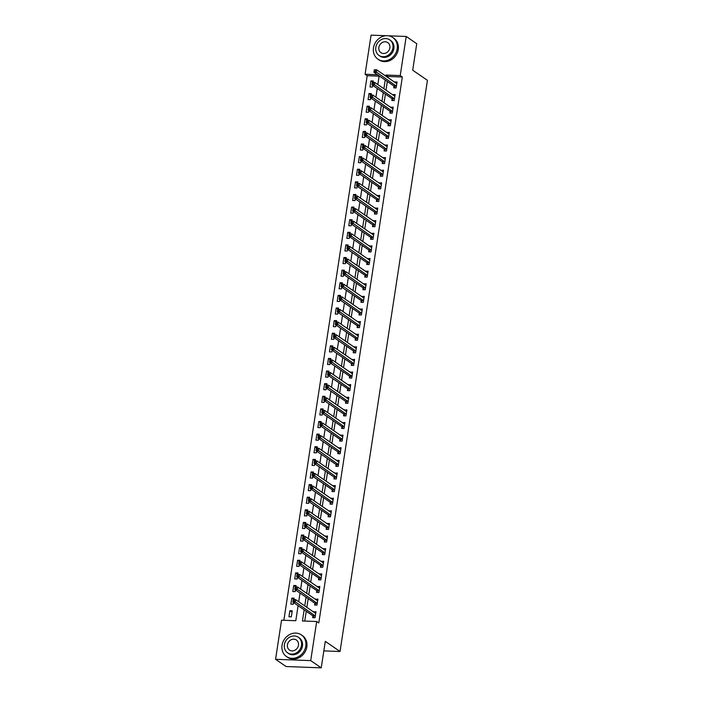 <?xml version="1.0" encoding="UTF-8"?>
<svg xmlns="http://www.w3.org/2000/svg" width="703" height="703" viewBox="0 0 703 703"><rect width="100%" height="100%" fill="white"/><g stroke="black" fill="none" stroke-linecap="round" stroke-linejoin="round"><path stroke-width="1.05" d="M388.408 35.8L406.211 36.468L416.747 43.709L412.696 70.195L427.433 80.335L340.032 651.496L325.296 641.364L321.236 667.85L286.095 666.532L275.567 659.291L281.543 620.187L295.796 620.723L298.098 605.67M379.128 76.152L367.194 75.704L283.863 620.274M367.194 75.704L365.085 74.254L371.07 35.15L386.096 35.712M291.314 616.847L292.237 610.793L289.864 610.705L288.933 616.759L291.314 616.847M291.798 598.095L293.951 599.571L294.17 598.183L291.798 598.095L290.866 604.149L293.239 604.237L293.502 602.515M293.722 585.476L295.875 586.961L296.095 585.564L293.722 585.476L292.8 591.531L295.172 591.618L295.436 589.896M295.655 572.866L297.808 574.342L298.028 572.954L295.655 572.866L294.724 578.92L297.105 579.008L297.369 577.286M297.589 560.247L299.742 561.732L299.961 560.335L297.589 560.247L296.657 566.302L299.03 566.39L299.293 564.667M299.513 547.637L301.666 549.113L301.886 547.725L299.513 547.637L298.59 553.692L300.963 553.779L301.227 552.057M301.446 535.018L303.599 536.503L303.819 535.106L301.446 535.018L300.515 541.073L302.896 541.169L303.16 539.447M303.371 522.408L305.533 523.884L305.752 522.496L303.371 522.408L302.448 528.463L304.821 528.551L305.084 526.828M305.304 509.789L307.457 511.274L307.677 509.886L305.304 509.789L304.381 515.844L306.754 515.94L307.018 514.218M307.237 497.179L309.39 498.664L309.61 497.267L307.237 497.179L306.306 503.234L308.687 503.322L308.951 501.599M309.162 484.569L311.324 486.045L311.543 484.657L309.162 484.569L308.239 490.624L310.612 490.712L310.875 488.989M313.257 473.435L313.468 472.038L311.095 471.95L310.172 478.005L312.545 478.093L312.809 476.37M315.19 460.817L315.401 459.428L313.028 459.34L312.097 465.395L314.478 465.483L314.742 463.76M314.953 446.721L317.115 448.206L317.334 446.809L314.953 446.721L314.03 452.776L316.403 452.864L316.666 451.141M316.886 434.111L319.039 435.588L319.259 434.199L316.886 434.111L315.963 440.166L318.336 440.254L318.6 438.531M318.819 421.492L320.972 422.978L321.192 421.58L318.819 421.492L317.888 427.547L320.269 427.635L320.524 425.921M320.744 408.882L322.897 410.359L323.125 408.97L320.744 408.882L319.821 414.937L322.194 415.025L322.457 413.302M322.677 396.264L324.83 397.749L325.05 396.36L322.677 396.264L321.754 402.318L324.127 402.415L324.391 400.692M324.61 383.653L326.763 385.13L326.983 383.741L324.61 383.653L323.679 389.708L326.051 389.796L326.315 388.074M326.535 371.035L328.688 372.52L328.916 371.131L326.535 371.035L325.612 377.098L327.985 377.186L328.248 375.464M328.468 358.425L330.621 359.91L330.841 358.512L328.468 358.425L327.545 364.479L329.918 364.567L330.182 362.845M330.401 345.814L332.554 347.291L332.774 345.902L330.401 345.814L329.47 351.869L331.842 351.957L332.106 350.235M332.326 333.196L334.479 334.681L334.707 333.284L332.326 333.196L331.403 339.25L333.776 339.338L334.039 337.616M334.259 320.586L336.412 322.062L336.632 320.673L334.259 320.586L333.336 326.64L335.709 326.728L335.972 325.006M336.192 307.967L338.345 309.452L338.565 308.055L336.192 307.967L335.261 314.021L337.633 314.109L337.897 312.387M340.278 296.833L340.489 295.445L338.117 295.357L337.194 301.411L339.567 301.499L339.83 299.777M342.212 284.223L342.423 282.826L340.05 282.738L339.118 288.792L341.5 288.88L341.763 287.167M344.145 271.604L344.356 270.216L341.983 270.128L341.052 276.182L343.424 276.27L343.688 274.548M343.908 257.509L346.061 258.994L346.28 257.606L343.908 257.509L342.985 263.563L345.358 263.66L345.621 261.938M345.841 244.899L347.994 246.384L348.213 244.987L345.841 244.899L344.909 250.953L347.291 251.041L347.554 249.319M347.774 232.289L349.927 233.765L350.147 232.377L347.774 232.289L346.843 238.343L349.215 238.431L349.479 236.709M349.699 219.67L351.851 221.155L352.071 219.758L349.699 219.67L348.776 225.725L351.149 225.812L351.412 224.09M351.632 207.06L353.785 208.536L354.004 207.148L351.632 207.06L350.7 213.114L353.082 213.202L353.345 211.48M353.565 194.441L355.718 195.926L355.938 194.529L353.565 194.441L352.634 200.496L355.006 200.583L355.27 198.861M355.49 181.831L357.642 183.307L357.862 181.919L355.49 181.831L354.567 187.886L356.939 187.973L357.203 186.251M357.423 169.212L359.576 170.697L359.795 169.3L357.423 169.212L356.491 175.267L358.873 175.355L359.136 173.641M359.347 156.602L361.509 158.078L361.729 156.69L359.347 156.602L358.425 162.657L360.797 162.744L361.061 161.022M361.28 143.983L363.433 145.468L363.653 144.08L361.28 143.983L360.358 150.038L362.73 150.134L362.994 148.412M363.214 131.373L365.367 132.849L365.586 131.461L363.214 131.373L362.282 137.428L364.664 137.516L364.927 135.793M365.138 118.754L367.3 120.239L367.52 118.851L365.138 118.754L364.216 124.809L366.588 124.906L366.852 123.183M369.233 107.629L369.444 106.232L367.071 106.144L366.149 112.199L368.521 112.287L368.785 110.564M371.166 95.01L371.377 93.622L369.005 93.534L368.073 99.589L370.455 99.677L370.718 97.954M370.929 80.915L373.091 82.4L373.311 81.003L370.929 80.915L370.006 86.97L372.379 87.058L372.643 85.335M304.144 609.835L302.439 620.969L316.693 621.505L318.793 622.955L402.336 77.022L388.091 76.486L387.924 77.567M387.327 81.486L385.991 90.186M385.393 94.105L384.066 102.796M383.46 106.715L382.133 115.415M381.536 119.334L380.2 128.025M379.602 131.944L378.276 140.644M377.669 144.563L376.342 153.254M375.745 157.173L374.409 165.864M373.811 169.792L372.485 178.483M371.878 182.402L370.551 191.093M369.954 195.012L368.618 203.712M368.021 207.631L366.694 216.322M366.087 220.241L364.76 228.941M364.163 232.86L362.827 241.551M362.23 245.47L360.903 254.17M360.296 258.089L358.969 266.78M358.372 270.699L357.036 279.399M356.439 283.318L355.112 292.009M354.505 295.928L353.178 304.619M352.581 308.538L351.245 317.238M350.648 321.157L349.321 329.848M348.723 333.767L347.387 342.466M346.79 346.386L345.454 355.077M344.857 358.996L343.53 367.695M342.932 371.615L341.596 380.305M340.999 384.225L339.672 392.924M339.066 396.844L337.739 405.534M337.141 409.454L335.806 418.153M335.208 422.072L333.881 430.763M333.275 434.682L331.948 443.373M331.35 447.293L330.015 455.992M329.417 459.911L328.09 468.602M327.484 472.521L326.157 481.221M325.559 485.14L324.224 493.831M323.626 497.75L322.299 506.45M321.693 510.369L320.366 519.06M319.768 522.979L318.433 531.679M317.835 535.598L316.508 544.289M315.902 548.208L314.575 556.899M313.977 560.827L312.642 569.518M312.044 573.437L310.717 582.128M310.111 586.047L308.784 594.747M308.186 598.666L306.851 607.357M306.253 611.276L304.759 621.057M312.932 616.013L312.686 617.647L315.058 617.735L315.981 611.68L313.556 611.962M314.865 603.394L314.61 605.037L316.991 605.125L317.914 599.07L315.48 599.351M316.798 590.784L316.543 592.418L318.916 592.515L319.847 586.46L317.413 586.733M318.723 578.165L318.477 579.808L320.849 579.896L321.772 573.841L319.347 574.123M320.656 565.555L320.401 567.198L322.774 567.286L323.705 561.231L321.271 561.512M322.589 552.936L322.334 554.579L324.707 554.667L325.638 548.612L323.204 548.894M324.514 540.326L324.268 541.969L326.64 542.057L327.563 536.002L325.137 536.284M326.447 527.707L326.192 529.35L328.565 529.438L329.496 523.384L327.062 523.665M328.371 515.097L328.125 516.74L330.498 516.828L331.429 510.773L328.995 511.055M330.305 502.478L330.059 504.121L332.431 504.209L333.354 498.155L330.928 498.436M332.238 489.868L331.983 491.511L334.356 491.599L335.287 485.545L332.853 485.826M334.162 477.258L333.916 478.892L336.289 478.989L337.22 472.934L334.786 473.207M336.096 464.639L335.849 466.282L338.222 466.37L339.145 460.316L336.719 460.597M338.029 452.029L337.774 453.663L340.147 453.76L341.078 447.706L338.644 447.987M339.953 439.41L339.707 441.053L342.08 441.141L343.002 435.087L340.577 435.368M341.886 426.8L341.632 428.443L344.013 428.531L344.936 422.477L342.502 422.758M343.82 414.181L343.565 415.825L345.938 415.912L346.869 409.858L344.435 410.139M345.744 401.571L345.498 403.214L347.871 403.302L348.793 397.248L346.368 397.529M347.677 388.952L347.423 390.596L349.804 390.683L350.727 384.629L348.293 384.91M349.611 376.342L349.356 377.986L351.728 378.073L352.66 372.019L350.226 372.3M351.535 363.732L351.289 365.367L353.662 365.455L354.584 359.4L352.159 359.681M353.468 351.113L353.214 352.757L355.595 352.844L356.518 346.79L354.084 347.071M355.402 338.503L355.147 340.138L357.519 340.234L358.451 334.18L356.017 334.452M357.326 325.884L357.08 327.528L359.453 327.616L360.375 321.561L357.95 321.842M359.259 313.274L359.005 314.918L361.386 315.006L362.309 308.951L359.874 309.232M361.193 300.656L360.938 302.299L363.31 302.387L364.242 296.332L361.808 296.613M363.117 288.045L362.871 289.689L365.244 289.777L366.166 283.722L363.741 284.003M365.05 275.427L364.795 277.07L367.177 277.158L368.1 271.103L365.665 271.384M366.984 262.817L366.729 264.46L369.101 264.548L370.033 258.493L367.599 258.774M368.908 250.198L368.662 251.841L371.035 251.929L371.957 245.874L369.532 246.155M370.841 237.588L370.586 239.231L372.968 239.319L373.891 233.264L371.456 233.545M372.775 224.978L372.52 226.612L374.892 226.709L375.824 220.645L373.39 220.927M374.699 212.359L374.453 214.002L376.826 214.09L377.748 208.035L375.323 208.316M376.632 199.749L376.377 201.383L378.75 201.48L379.682 195.425L377.247 195.698M378.566 187.13L378.311 188.773L380.683 188.861L381.615 182.806L379.181 183.088M380.49 174.52L380.244 176.163L382.617 176.251L383.539 170.196L381.114 170.477M382.423 161.901L382.168 163.544L384.541 163.632L385.472 157.577L383.038 157.859M384.348 149.291L384.102 150.934L386.474 151.022L387.406 144.967L384.972 145.249M386.281 136.672L386.035 138.315L388.408 138.403L389.33 132.349L386.905 132.63M388.214 124.062L387.959 125.705L390.332 125.793L391.263 119.738L388.829 120.02M390.139 111.452L389.893 113.086L392.265 113.174L393.197 107.12L390.763 107.401M392.072 98.833L391.826 100.476L394.198 100.564L395.121 94.51L392.696 94.791M394.005 86.223L393.75 87.857L396.123 87.954L397.054 81.9L394.62 82.172M323.837 650.89L340.032 651.496M321.236 667.85L310.708 660.609L275.567 659.291M406.211 36.468L400.227 75.573L385.982 75.036L385.815 76.126M402.336 77.022L400.227 75.573M316.693 621.505L310.708 660.609M385.218 80.045L383.891 88.736M383.284 92.655L381.957 101.346M381.36 105.265L380.024 113.965M379.427 117.884L378.1 126.575M377.493 130.494L376.167 139.194M375.569 143.113L374.233 151.804M373.636 155.723L372.309 164.423M371.702 168.342L370.376 177.033M369.778 180.952L368.442 189.652M367.845 193.571L366.518 202.262M365.911 206.181L364.585 214.881M363.987 218.8L362.651 227.491M362.054 231.41L360.727 240.101M360.121 244.02L358.794 252.72M358.196 256.639L356.86 265.33M356.263 269.249L354.936 277.949M354.33 281.868L353.003 290.559M352.405 294.478L351.069 303.178M350.472 307.097L349.145 315.788M348.539 319.707L347.212 328.406M346.614 332.326L345.278 341.017M344.681 344.936L343.354 353.627M342.756 357.546L341.421 366.245M340.823 370.165L339.487 378.855M338.89 382.775L337.563 391.474M336.965 395.394L335.63 404.084M335.032 408.004L333.697 416.703M333.099 420.622L331.772 429.313M331.175 433.233L329.839 441.932M329.241 445.851L327.914 454.542M327.308 458.461L325.981 467.161M325.384 471.08L324.048 479.771M323.45 483.69L322.123 492.381M321.517 496.3L320.19 505M319.593 508.919L318.257 517.61M317.659 521.529L316.332 530.229M315.726 534.148L314.399 542.839M313.802 546.758L312.466 555.458M311.868 559.377L310.541 568.068M309.935 571.987L308.608 580.687M308.011 584.606L306.675 593.297M306.077 597.216L304.751 605.907M377.476 74.72L365.085 74.254M298.696 601.75L300.032 593.06M300.629 589.14L301.956 580.441M302.554 576.522L303.889 567.831M304.487 563.911L305.823 555.212M306.42 551.293L307.747 542.602M308.345 538.683L309.68 529.983M310.278 526.064L311.605 517.373M312.211 513.454L313.538 504.763M314.136 500.844L315.471 492.144M316.069 488.225L317.396 479.534M318.002 475.615L319.329 466.915M319.927 462.996L321.262 454.305M321.86 450.386L323.187 441.686M323.793 437.767L325.12 429.076M325.717 425.157L327.053 416.457M327.651 412.538L328.978 403.847M329.584 399.928L330.911 391.228M331.508 387.309L332.844 378.618M333.442 374.699L334.769 366.008M335.375 362.089L336.702 353.389M337.299 349.47L338.635 340.779M339.233 336.86L340.56 328.16M341.166 324.241L342.493 315.55M343.09 311.631L344.426 302.931M345.024 299.012L346.351 290.321M346.957 286.402L348.284 277.703M348.881 273.783L350.217 265.093M350.815 261.173L352.141 252.482M352.739 248.554L354.075 239.864M354.672 235.944L356.008 227.254M356.606 223.334L357.932 214.635M358.53 210.715L359.866 202.025M360.463 198.105L361.799 189.406M362.397 185.487L363.723 176.796M364.321 172.876L365.657 164.177M366.254 160.258L367.581 151.567M368.187 147.648L369.514 138.948M370.112 135.029L371.448 126.338M372.045 122.419L373.372 113.728M373.978 109.809L375.305 101.109M375.903 97.19L377.239 88.499M377.836 84.58L379.163 75.88M388.091 76.486L385.982 75.036M315.568 612.946L313.608 611.592M292.026 612.19L289.864 610.705M371.158 95.01L369.005 93.534M369.224 107.629L367.071 106.144M344.136 271.604L341.983 270.128M342.203 284.223L340.05 282.738M340.27 296.833L338.117 295.357M315.181 460.817L313.028 459.34M313.248 473.435L311.095 471.95M317.501 600.327L315.542 598.982M319.426 587.717L317.466 586.364M321.359 575.098L319.399 573.753M323.292 562.488L321.333 561.143M325.217 549.869L323.257 548.525M327.15 537.259L325.19 535.914M329.083 524.649L327.123 523.296M331.008 512.03L329.048 510.686M332.941 499.42L330.981 498.067M334.874 486.801L332.914 485.457M336.799 474.191L334.839 472.838M338.732 461.572L336.772 460.228M340.665 448.962L338.705 447.609M342.589 436.343L340.63 434.999M344.523 423.733L342.563 422.389M346.456 411.114L344.496 409.77M348.38 398.504L346.421 397.16M350.314 385.894L348.354 384.541M352.247 373.275L350.287 371.931M354.171 360.665L352.212 359.312M356.105 348.047L354.145 346.702M358.038 335.436L356.078 334.083M359.962 322.818L358.003 321.473M361.896 310.208L359.936 308.863M363.829 297.589L361.86 296.244M365.753 284.979L363.794 283.634M367.687 272.369L365.727 271.015M369.611 259.75L367.651 258.405M371.544 247.14L369.585 245.786M373.478 234.521L371.518 233.176M375.402 221.911L373.442 220.557M377.335 209.292L375.376 207.947M379.269 196.682L377.309 195.329M381.193 184.063L379.233 182.718M383.126 171.453L381.167 170.108M385.059 158.834L383.1 157.49M386.984 146.224L385.024 144.88M388.917 133.614L386.958 132.261M390.85 120.995L388.891 119.651M392.775 108.385L390.815 107.032M394.708 95.766L392.749 94.422M396.641 83.156L394.682 81.803M314.944 612.919L315.788 612.954M313.802 617.691L312.888 615.925A1.054 0.448 92.1 0 0 312.738 615.74L292.861 602.067L293.248 599.545L295.62 599.633L315.506 613.306A1.054 0.448 92.1 0 0 315.621 613.35A1.054 0.448 92.1 0 0 315.673 613.341L315.735 613.324M294.241 599.993L295.62 599.633L295.234 602.155L292.861 602.067L294.241 599.993L293.292 599.949L293.142 600.96M315.304 616.1L315.26 616.013A1.054 0.448 92.1 0 0 315.12 615.828L294.091 600.995M316.868 600.309L317.721 600.336M315.735 605.081L314.821 603.306A1.054 0.448 92.1 0 0 314.672 603.121L294.785 589.457L295.172 586.935L297.545 587.023L317.431 600.696A1.054 0.448 92.1 0 0 317.545 600.731A1.054 0.448 92.1 0 0 317.598 600.731L317.659 600.714M296.174 587.374L297.545 587.023L297.167 589.545L294.785 589.457L296.174 587.374L295.225 587.339L295.067 588.349M317.238 603.482L317.194 603.394A1.054 0.448 92.1 0 0 317.044 603.218L296.016 588.385M318.802 587.69L319.654 587.726M317.659 592.462L316.745 590.696A1.054 0.448 92.1 0 0 316.605 590.511L296.719 576.838L297.105 574.316L299.478 574.404L319.364 588.077A1.054 0.448 92.1 0 0 319.478 588.121A1.054 0.448 92.1 0 0 319.531 588.112L319.593 588.095M298.107 574.764L299.478 574.404L299.091 576.926L296.719 576.838L298.107 574.764L297.149 574.729L297 575.731M319.171 590.871L319.127 590.784A1.054 0.448 92.1 0 0 318.977 590.599L297.949 575.766M320.735 575.08L321.579 575.107M319.593 579.852L318.679 578.077A1.054 0.448 92.1 0 0 318.529 577.901L298.652 564.228L299.039 561.706L301.411 561.794L321.297 575.467A1.054 0.448 92.1 0 0 321.412 575.502A1.054 0.448 92.1 0 0 321.464 575.502L321.526 575.485M300.032 562.145L301.411 561.794L301.025 564.316L298.652 564.228L300.032 562.145L299.083 562.11L298.933 563.121M321.095 578.253L321.051 578.165A1.054 0.448 92.1 0 0 320.911 577.989L299.882 563.156M322.659 562.462L323.512 562.497M321.526 567.233L320.612 565.467A1.054 0.448 92.1 0 0 320.463 565.282L300.576 551.609L300.963 549.087L303.336 549.175L323.222 562.848A1.054 0.448 92.1 0 0 323.336 562.892A1.054 0.448 92.1 0 0 323.389 562.883L323.45 562.866M301.965 549.535L303.336 549.175L302.958 551.706L300.576 551.609L301.965 549.535L301.016 549.5L300.858 550.502M323.029 565.643L322.985 565.555A1.054 0.448 92.1 0 0 322.835 565.37L301.807 550.546M282.044 645.266A13.129 11.468 -55.5 0 0 286.481 656.532A13.129 11.468 -55.5 0 0 305.787 646.154A13.129 11.468 -55.5 0 0 301.359 634.888A13.129 11.468 -55.5 0 0 282.044 645.266M286.481 656.532L287.527 657.252A13.129 11.468 -55.5 0 0 306.842 646.883A13.129 11.468 -55.5 0 0 302.413 635.617L301.359 634.888M298.3 637.252L299.276 637.92A9.455 8.26 124.5 0 1 302.466 646.031A9.455 8.26 124.5 0 1 288.564 653.5L287.589 652.832A9.455 8.26 -55.5 0 0 301.499 645.363A9.455 8.26 -55.5 0 0 298.3 637.252A9.455 8.26 -55.5 0 0 284.399 644.721A9.455 8.26 -55.5 0 0 287.589 652.832M298.459 645.249A6.09 5.325 -55.5 0 0 296.402 640.02A6.09 5.325 -55.5 0 0 287.439 644.836A6.09 5.325 -55.5 0 0 289.495 650.064A6.09 5.325 -55.5 0 0 298.459 645.249M373.46 47.866A13.129 11.468 -55.5 0 0 377.889 59.131A13.129 11.468 -55.5 0 0 397.204 48.753A13.129 11.468 -55.5 0 0 392.775 37.487A13.129 11.468 -55.5 0 0 373.46 47.866M377.889 59.131L378.943 59.852A13.129 11.468 -55.5 0 0 398.258 49.482A13.129 11.468 -55.5 0 0 393.821 38.217L392.775 37.487M389.717 39.851L390.692 40.519A9.455 8.26 124.5 0 1 393.882 48.63A9.455 8.26 124.5 0 1 379.98 56.099L379.005 55.432A9.455 8.26 -55.5 0 0 392.915 47.962A9.455 8.26 -55.5 0 0 389.717 39.851A9.455 8.26 -55.5 0 0 375.815 47.321A9.455 8.26 -55.5 0 0 379.005 55.432M389.875 47.848A6.09 5.325 -55.5 0 0 387.819 42.628A6.09 5.325 -55.5 0 0 378.855 47.435A6.09 5.325 -55.5 0 0 380.912 52.663A6.09 5.325 -55.5 0 0 389.875 47.848M324.593 549.851L325.445 549.878M323.45 554.623L322.536 552.848A1.054 0.448 92.1 0 0 322.396 552.672L302.51 538.999L302.896 536.477L305.269 536.565L325.155 550.238A1.054 0.448 92.1 0 0 325.269 550.273A1.054 0.448 92.1 0 0 325.322 550.273L325.384 550.256M303.898 536.916L305.269 536.565L304.882 539.087L302.51 538.999L303.898 536.916L302.94 536.881L302.791 537.892M324.962 553.024L324.918 552.936A1.054 0.448 92.1 0 0 324.768 552.76L303.74 537.927M326.526 537.233L327.37 537.268M325.384 542.004L324.47 540.238A1.054 0.448 92.1 0 0 324.32 540.053L304.443 526.389L304.83 523.858L307.202 523.955L327.088 537.619A1.054 0.448 92.1 0 0 327.203 537.663A1.054 0.448 92.1 0 0 327.255 537.654L327.317 537.646M305.823 524.306L307.202 523.955L306.816 526.477L304.443 526.389L305.823 524.306L304.874 524.271L304.724 525.282M326.886 540.414L326.842 540.326A1.054 0.448 92.1 0 0 326.702 540.141L305.673 525.317M328.45 524.623L329.303 524.649M327.317 529.394L326.403 527.619A1.054 0.448 92.1 0 0 326.254 527.443L306.367 513.77L306.754 511.248L309.127 511.336L329.013 525.009A1.054 0.448 92.1 0 0 329.127 525.044A1.054 0.448 92.1 0 0 329.18 525.044L329.241 525.027M307.756 511.687L309.127 511.336L308.74 513.858L306.367 513.77L307.756 511.687L306.807 511.652L306.649 512.663M328.819 527.804L328.776 527.707A1.054 0.448 92.1 0 0 328.626 527.531L307.598 512.698M330.384 512.004L331.227 512.039M329.241 516.784L328.327 515.009A1.054 0.448 92.1 0 0 328.187 514.824L308.301 501.16L308.687 498.638L311.06 498.726L330.946 512.39A1.054 0.448 92.1 0 0 331.06 512.434A1.054 0.448 92.1 0 0 331.113 512.425L331.175 512.417M309.68 499.077L311.06 498.726L310.673 501.248L308.301 501.16L309.68 499.077L308.731 499.042L308.582 500.053M330.753 515.185L330.709 515.097A1.054 0.448 92.1 0 0 330.559 514.912L309.531 500.088M332.317 499.394L333.16 499.429M331.175 504.165L330.261 502.39A1.054 0.448 92.1 0 0 330.111 502.214L310.234 488.541L310.621 486.019L312.993 486.107L332.871 499.78A1.054 0.448 92.1 0 0 332.994 499.824A1.054 0.448 92.1 0 0 333.046 499.815L333.108 499.798M311.614 486.458L312.993 486.107L312.607 488.629L310.234 488.541L311.614 486.458L310.664 486.423L310.506 487.434M332.677 502.575L332.633 502.487A1.054 0.448 92.1 0 0 332.493 502.302L311.464 487.469M334.241 486.784L335.094 486.81M333.108 491.555L332.194 489.78A1.054 0.448 92.1 0 0 332.044 489.596L312.158 475.931L312.545 473.409L314.918 473.497L334.804 487.161A1.054 0.448 92.1 0 0 334.918 487.205A1.054 0.448 92.1 0 0 334.971 487.197L335.032 487.188M313.547 473.848L314.918 473.497L314.531 476.019L312.158 475.931L313.547 473.848L312.598 473.813L312.44 474.824M334.61 489.956L334.566 489.868A1.054 0.448 92.1 0 0 334.417 489.692L313.389 474.859M336.175 474.165L337.018 474.2M335.032 478.936L334.118 477.17A1.054 0.448 92.1 0 0 333.978 476.986L314.092 463.312L314.478 460.79L316.851 460.878L336.737 474.551A1.054 0.448 92.1 0 0 336.851 474.595A1.054 0.448 92.1 0 0 336.904 474.587L336.965 474.569M315.471 461.238L316.851 460.878L316.464 463.4L314.092 463.312L315.471 461.238L314.522 461.194L314.373 462.205M336.544 477.346L336.491 477.258A1.054 0.448 92.1 0 0 336.35 477.073L315.322 462.24M338.108 461.555L338.951 461.581M336.965 466.326L336.052 464.551A1.054 0.448 92.1 0 0 335.902 464.375L316.025 450.702L316.403 448.18L318.784 448.268L338.661 461.941A1.054 0.448 92.1 0 0 338.784 461.976A1.054 0.448 92.1 0 0 338.837 461.976L338.899 461.959M317.404 448.619L318.784 448.268L318.397 450.79L316.025 450.702L317.404 448.619L316.455 448.584L316.297 449.595M338.468 464.727L338.424 464.639A1.054 0.448 92.1 0 0 338.284 464.463L317.255 449.63M340.032 448.936L340.885 448.971M338.899 453.707L337.985 451.941A1.054 0.448 92.1 0 0 337.835 451.757L317.949 438.083L318.336 435.561L320.709 435.649L340.595 449.322A1.054 0.448 92.1 0 0 340.709 449.366A1.054 0.448 92.1 0 0 340.762 449.358L340.823 449.34M319.338 436.009L320.709 435.649L320.322 438.171L317.949 438.083L319.338 436.009L318.389 435.974L318.231 436.976M340.401 452.117L340.357 452.029A1.054 0.448 92.1 0 0 340.208 451.844L319.18 437.011M341.966 436.326L342.809 436.352M340.823 441.097L339.909 439.322A1.054 0.448 92.1 0 0 339.769 439.147L319.883 425.473L320.269 422.951L322.642 423.039L342.528 436.712A1.054 0.448 92.1 0 0 342.642 436.748A1.054 0.448 92.1 0 0 342.695 436.748L342.756 436.73M321.262 423.391L322.642 423.039L322.255 425.561L319.883 425.473L321.262 423.391L320.313 423.355L320.164 424.366M342.335 439.498L342.282 439.41A1.054 0.448 92.1 0 0 342.141 439.234L321.113 424.401M343.899 423.707L344.742 423.742M342.756 428.479L341.843 426.712A1.054 0.448 92.1 0 0 341.693 426.528L321.807 412.854L322.194 410.332L324.575 410.42L344.452 424.094A1.054 0.448 92.1 0 0 344.575 424.137A1.054 0.448 92.1 0 0 344.628 424.129L344.69 424.12M323.195 410.78L324.575 410.42L324.188 412.951L321.807 412.854L323.195 410.78L322.246 410.745L322.088 411.756M344.259 426.888L344.215 426.8A1.054 0.448 92.1 0 0 344.066 426.616L323.046 411.791M345.823 411.097L346.676 411.123M344.69 415.868L343.776 414.093A1.054 0.448 92.1 0 0 343.626 413.918L323.74 400.244L324.127 397.722L326.5 397.81L346.386 411.483A1.054 0.448 92.1 0 0 346.5 411.519A1.054 0.448 92.1 0 0 346.553 411.519L346.614 411.501M325.129 398.162L326.5 397.81L326.113 400.332L323.74 400.244L325.129 398.162L324.18 398.126L324.021 399.137M346.192 414.269L346.148 414.181A1.054 0.448 92.1 0 0 345.999 414.005L324.971 399.172M347.757 398.478L348.6 398.513M346.614 403.25L345.7 401.483A1.054 0.448 92.1 0 0 345.56 401.299L325.674 387.634L326.06 385.103L328.433 385.2L348.319 398.865A1.054 0.448 92.1 0 0 348.433 398.909A1.054 0.448 92.1 0 0 348.486 398.9L348.547 398.891M327.053 385.552L328.433 385.2L328.046 387.722L325.674 387.634L327.053 385.552L326.104 385.516L325.955 386.527M348.126 401.659L348.073 401.571A1.054 0.448 92.1 0 0 347.932 401.387L326.904 386.562M349.681 385.868L350.533 385.903M348.547 390.64L347.634 388.864A1.054 0.448 92.1 0 0 347.484 388.689L327.598 375.015L327.985 372.493L330.366 372.581L350.243 386.255A1.054 0.448 92.1 0 0 350.358 386.29A1.054 0.448 92.1 0 0 350.419 386.29L350.481 386.272M328.986 372.933L330.366 372.581L329.979 375.103L327.598 375.015L328.986 372.933L328.037 372.898L327.879 373.908M350.05 389.049L350.006 388.961A1.054 0.448 92.1 0 0 349.857 388.777L328.828 373.943M351.614 373.249L352.467 373.284M350.481 378.029L349.567 376.254A1.054 0.448 92.1 0 0 349.417 376.07L329.531 362.405L329.918 359.883L332.291 359.971L352.177 373.636A1.054 0.448 92.1 0 0 352.291 373.68A1.054 0.448 92.1 0 0 352.344 373.671L352.405 373.662M330.92 360.323L332.291 359.971L331.904 362.493L329.531 362.405L330.92 360.323L329.971 360.288L329.812 361.298M351.983 376.43L351.939 376.342A1.054 0.448 92.1 0 0 351.79 376.158L330.762 361.333M353.547 360.639L354.391 360.674M352.405 365.411L351.491 363.636A1.054 0.448 92.1 0 0 351.351 363.46L331.464 349.786L331.851 347.264L334.224 347.352L354.11 361.026A1.054 0.448 92.1 0 0 354.224 361.07A1.054 0.448 92.1 0 0 354.277 361.061L354.338 361.043M332.844 347.704L334.224 347.352L333.837 349.874L331.464 349.786L332.844 347.704L331.895 347.669L331.746 348.679M353.917 363.82L353.864 363.732A1.054 0.448 92.1 0 0 353.723 363.548L332.695 348.714M355.472 348.029L356.324 348.055M354.338 352.801L353.424 351.025A1.054 0.448 92.1 0 0 353.275 350.841L333.389 337.176L333.776 334.654L336.157 334.742L356.034 348.407A1.054 0.448 92.1 0 0 356.149 348.451A1.054 0.448 92.1 0 0 356.21 348.442L356.263 348.433M334.777 335.094L336.157 334.742L335.77 337.264L333.389 337.176L334.777 335.094L333.828 335.059L333.67 336.069M355.841 351.201L355.797 351.113A1.054 0.448 92.1 0 0 355.648 350.938L334.619 336.104M357.405 335.41L358.258 335.445M356.272 340.182L355.349 338.415A1.054 0.448 92.1 0 0 355.208 338.231L335.322 324.558L335.709 322.036L338.081 322.123L357.968 335.797A1.054 0.448 92.1 0 0 358.082 335.841A1.054 0.448 92.1 0 0 358.135 335.832L358.196 335.814M336.711 322.484L338.081 322.123L337.695 324.645L335.322 324.558L336.711 322.484L335.762 322.449L335.603 323.45M357.774 338.591L357.73 338.503A1.054 0.448 92.1 0 0 357.581 338.319L336.552 323.485M359.338 322.8L360.182 322.826M358.196 327.572L357.282 325.797A1.054 0.448 92.1 0 0 357.142 325.621L337.255 311.947L337.642 309.425L340.015 309.513L359.901 323.187A1.054 0.448 92.1 0 0 360.015 323.222A1.054 0.448 92.1 0 0 360.068 323.222L360.129 323.204M338.635 309.865L340.015 309.513L339.628 312.035L337.255 311.947L338.635 309.865L337.686 309.83L337.537 310.84M359.708 325.972L359.655 325.884A1.054 0.448 92.1 0 0 359.514 325.709L338.486 310.875M361.263 310.181L362.115 310.216M360.129 314.953L359.215 313.186A1.054 0.448 92.1 0 0 359.066 313.002L339.18 299.329L339.567 296.807L341.948 296.894L361.825 310.568A1.054 0.448 92.1 0 0 361.94 310.612A1.054 0.448 92.1 0 0 361.992 310.603L362.054 310.585M340.568 297.255L341.948 296.894L341.561 299.425L339.18 299.329L340.568 297.255L339.619 297.22L339.461 298.221M361.632 313.362L361.588 313.274A1.054 0.448 92.1 0 0 361.439 313.09L340.41 298.265M363.196 297.571L364.049 297.597M362.063 302.343L361.14 300.568A1.054 0.448 92.1 0 0 360.999 300.392L341.113 286.719L341.5 284.197L343.872 284.284L363.759 297.958A1.054 0.448 92.1 0 0 363.873 297.993A1.054 0.448 92.1 0 0 363.926 297.993L363.987 297.975M342.502 284.636L343.872 284.284L343.486 286.806L341.113 286.719L342.502 284.636L341.553 284.601L341.394 285.611M363.565 300.743L363.521 300.656A1.054 0.448 92.1 0 0 363.372 300.48L342.343 285.646M365.129 284.952L365.973 284.987M363.987 289.724L363.073 287.958A1.054 0.448 92.1 0 0 362.924 287.773L343.046 274.1L343.433 271.578L345.806 271.674L365.692 285.339A1.054 0.448 92.1 0 0 365.806 285.383A1.054 0.448 92.1 0 0 365.859 285.374L365.92 285.365M344.426 272.026L345.806 271.674L345.419 274.196L343.046 274.1L344.426 272.026L343.477 271.991L343.328 273.001M365.49 288.133L365.446 288.045A1.054 0.448 92.1 0 0 365.305 287.861L344.277 273.036M367.054 272.342L367.906 272.369M365.92 277.114L365.006 275.339A1.054 0.448 92.1 0 0 364.857 275.163L344.971 261.49L345.358 258.968L347.739 259.055L367.616 272.729A1.054 0.448 92.1 0 0 367.731 272.764A1.054 0.448 92.1 0 0 367.783 272.764L367.845 272.746M346.359 259.407L347.739 259.055L347.352 261.578L344.971 261.49L346.359 259.407L345.41 259.372L345.252 260.382M367.423 275.514L367.379 275.427A1.054 0.448 92.1 0 0 367.23 275.251L346.201 260.418M368.987 259.723L369.84 259.759M367.845 264.504L366.931 262.729A1.054 0.448 92.1 0 0 366.79 262.544L346.904 248.88L347.291 246.358L349.663 246.445L369.55 260.11A1.054 0.448 92.1 0 0 369.664 260.154A1.054 0.448 92.1 0 0 369.716 260.145L369.778 260.136M348.293 246.797L349.663 246.445L349.277 248.967L346.904 248.88L348.293 246.797L347.344 246.762L347.185 247.772M369.356 262.904L369.312 262.817A1.054 0.448 92.1 0 0 369.163 262.632L348.134 247.808M370.92 247.113L371.764 247.148M369.778 251.885L368.864 250.11A1.054 0.448 92.1 0 0 368.715 249.934L348.837 236.261L349.224 233.739L351.597 233.827L371.483 247.5A1.054 0.448 92.1 0 0 371.597 247.535A1.054 0.448 92.1 0 0 371.65 247.535L371.711 247.518M350.217 234.178L351.597 233.827L351.21 236.349L348.837 236.261L350.217 234.178L349.268 234.143L349.119 235.154M371.281 250.294L371.237 250.206A1.054 0.448 92.1 0 0 371.096 250.022L350.068 235.189M372.845 234.494L373.697 234.53M371.711 239.275L370.797 237.5A1.054 0.448 92.1 0 0 370.648 237.315L350.762 223.651L351.149 221.129L353.521 221.217L373.407 234.881A1.054 0.448 92.1 0 0 373.521 234.925A1.054 0.448 92.1 0 0 373.574 234.916L373.636 234.907M352.15 221.568L353.521 221.217L353.143 223.739L350.762 223.651L352.15 221.568L351.201 221.533L351.043 222.543M373.214 237.676L373.17 237.588A1.054 0.448 92.1 0 0 373.021 237.412L351.992 222.579M374.778 221.884L375.63 221.92M373.636 226.656L372.722 224.89A1.054 0.448 92.1 0 0 372.581 224.705L352.695 211.032L353.082 208.51L355.454 208.598L375.34 222.271A1.054 0.448 92.1 0 0 375.455 222.315A1.054 0.448 92.1 0 0 375.507 222.306L375.569 222.289M354.084 208.958L355.454 208.598L355.068 211.12L352.695 211.032L354.084 208.958L353.126 208.914L352.976 209.925M375.147 225.065L375.103 224.978A1.054 0.448 92.1 0 0 374.954 224.793L353.925 209.96M376.711 209.274L377.555 209.301M375.569 214.046L374.655 212.271A1.054 0.448 92.1 0 0 374.506 212.086L354.628 198.422L355.015 195.9L357.388 195.988L377.274 209.661A1.054 0.448 92.1 0 0 377.388 209.696A1.054 0.448 92.1 0 0 377.441 209.696L377.502 209.679M356.008 196.339L357.388 195.988L357.001 198.51L354.628 198.422L356.008 196.339L355.059 196.304L354.91 197.315M377.072 212.447L377.028 212.359A1.054 0.448 92.1 0 0 376.887 212.183L355.859 197.35M378.636 196.655L379.488 196.691M377.502 201.427L376.588 199.661A1.054 0.448 92.1 0 0 376.439 199.476L356.553 185.803L356.939 183.281L359.312 183.369L379.198 197.042A1.054 0.448 92.1 0 0 379.312 197.086A1.054 0.448 92.1 0 0 379.365 197.077L379.427 197.06M357.941 183.729L359.312 183.369L358.934 185.891L356.553 185.803L357.941 183.729L356.992 183.694L356.834 184.696M379.005 199.837L378.961 199.749A1.054 0.448 92.1 0 0 378.812 199.564L357.783 184.731M380.569 184.045L381.421 184.072M379.427 188.817L378.513 187.042A1.054 0.448 92.1 0 0 378.372 186.866L358.486 173.193L358.873 170.671L361.245 170.759L381.131 184.432A1.054 0.448 92.1 0 0 381.246 184.467A1.054 0.448 92.1 0 0 381.298 184.467L381.36 184.45M359.874 171.11L361.245 170.759L360.859 173.281L358.486 173.193L359.874 171.11L358.917 171.075L358.767 172.086M380.938 187.218L380.894 187.13A1.054 0.448 92.1 0 0 380.745 186.954L359.716 172.121M382.502 171.427L383.346 171.462M381.36 176.198L380.446 174.432A1.054 0.448 92.1 0 0 380.297 174.247L360.419 160.574L360.806 158.052L363.179 158.14L383.065 171.813A1.054 0.448 92.1 0 0 383.179 171.857A1.054 0.448 92.1 0 0 383.232 171.848L383.293 171.831M361.799 158.5L363.179 158.14L362.792 160.671L360.419 160.574L361.799 158.5L360.85 158.465L360.701 159.467M382.863 174.608L382.819 174.52A1.054 0.448 92.1 0 0 382.678 174.335L361.65 159.511M384.427 158.816L385.279 158.843M383.293 163.588L382.379 161.813A1.054 0.448 92.1 0 0 382.23 161.637L362.344 147.964L362.73 145.442L365.103 145.53L384.989 159.203A1.054 0.448 92.1 0 0 385.103 159.238A1.054 0.448 92.1 0 0 385.156 159.238L385.218 159.221M363.732 145.881L365.103 145.53L364.716 148.052L362.344 147.964L363.732 145.881L362.783 145.846L362.625 146.857M384.796 161.989L384.752 161.901A1.054 0.448 92.1 0 0 384.603 161.725L363.574 146.892M386.36 146.198L387.204 146.233M385.218 150.969L384.304 149.203A1.054 0.448 92.1 0 0 384.163 149.018L364.277 135.354L364.664 132.823L367.036 132.92L386.922 146.584A1.054 0.448 92.1 0 0 387.037 146.628A1.054 0.448 92.1 0 0 387.089 146.619L387.151 146.611M365.657 133.271L367.036 132.92L366.65 135.442L364.277 135.354L365.657 133.271L364.708 133.236L364.558 134.247M386.729 149.379L386.685 149.291A1.054 0.448 92.1 0 0 386.536 149.106L365.507 134.282M388.293 133.588L389.137 133.623M387.151 138.359L386.237 136.584A1.054 0.448 92.1 0 0 386.088 136.408L366.21 122.735L366.588 120.213L368.97 120.301L388.847 133.974A1.054 0.448 92.1 0 0 388.97 134.009A1.054 0.448 92.1 0 0 389.023 134.009L389.084 133.992M367.59 120.652L368.97 120.301L368.583 122.823L366.21 122.735L367.59 120.652L366.641 120.617L366.483 121.628M388.654 136.769L388.61 136.681A1.054 0.448 92.1 0 0 388.469 136.496L367.441 121.663M390.218 120.969L391.07 121.004M389.084 125.749L388.17 123.974A1.054 0.448 92.1 0 0 388.021 123.79L368.135 110.125L368.521 107.603L370.894 107.691L390.78 121.355A1.054 0.448 92.1 0 0 390.894 121.399A1.054 0.448 92.1 0 0 390.947 121.391L391.009 121.382M369.523 108.042L370.894 107.691L370.507 110.213L368.135 110.125L369.523 108.042L368.574 108.007L368.416 109.018M390.587 124.15L390.543 124.062A1.054 0.448 92.1 0 0 390.393 123.877L369.365 109.053M392.151 108.359L392.995 108.394M391.009 113.13L390.095 111.355A1.054 0.448 92.1 0 0 389.954 111.179L370.068 97.506L370.455 94.984L372.827 95.072L392.713 108.745A1.054 0.448 92.1 0 0 392.828 108.789A1.054 0.448 92.1 0 0 392.88 108.78L392.942 108.763M371.448 95.423L372.827 95.072L372.441 97.594L370.068 97.506L371.448 95.423L370.499 95.388L370.349 96.399M392.52 111.54L392.467 111.452A1.054 0.448 92.1 0 0 392.327 111.267L371.298 96.434M394.084 95.749L394.928 95.775M392.942 100.52L392.028 98.745A1.054 0.448 92.1 0 0 391.879 98.561L372.001 84.896L372.379 82.374L374.761 82.462L394.638 96.126A1.054 0.448 92.1 0 0 394.761 96.17A1.054 0.448 92.1 0 0 394.814 96.162L394.875 96.153M373.381 82.813L374.761 82.462L374.374 84.984L372.001 84.896L373.381 82.813L372.432 82.778L372.274 83.789M394.445 98.921L394.401 98.833A1.054 0.448 92.1 0 0 394.26 98.657L373.231 83.824M396.009 83.13L396.861 83.165M394.875 87.901L393.961 86.135A1.054 0.448 92.1 0 0 393.812 85.951L373.926 72.277L374.312 69.755L376.685 69.843L396.571 83.516A1.054 0.448 92.1 0 0 396.685 83.56A1.054 0.448 92.1 0 0 396.738 83.552L396.8 83.534M375.314 70.203L376.685 69.843L376.298 72.365L373.926 72.277L375.314 70.203L374.365 70.168L374.207 71.17M396.378 86.311L396.334 86.223A1.054 0.448 92.1 0 0 396.184 86.038L375.156 71.205M315.26 616.013L312.888 615.925M315.12 615.828L312.738 615.74M317.194 603.394L314.821 603.306M317.044 603.218L314.672 603.121M319.127 590.784L316.745 590.696M318.977 590.599L316.605 590.511M321.051 578.165L318.679 578.077M320.911 577.989L318.529 577.901M322.985 565.555L320.612 565.467M322.835 565.37L320.463 565.282M324.918 552.936L322.536 552.848M324.768 552.76L322.396 552.672M326.842 540.326L324.47 540.238M326.702 540.141L324.32 540.053M328.776 527.707L326.403 527.619M328.626 527.531L326.254 527.443M330.709 515.097L328.327 515.009M330.559 514.912L328.187 514.824M332.633 502.487L330.261 502.39M332.493 502.302L330.111 502.214M334.566 489.868L332.194 489.78M334.417 489.692L332.044 489.596M336.491 477.258L334.118 477.17M336.35 477.073L333.978 476.986M338.424 464.639L336.052 464.551M338.284 464.463L335.902 464.375M340.357 452.029L337.985 451.941M340.208 451.844L337.835 451.757M342.282 439.41L339.909 439.322M342.141 439.234L339.769 439.147M344.215 426.8L341.843 426.712M344.066 426.616L341.693 426.528M346.148 414.181L343.776 414.093M345.999 414.005L343.626 413.918M348.073 401.571L345.7 401.483M347.932 401.387L345.56 401.299M350.006 388.961L347.634 388.864M349.857 388.777L347.484 388.689M351.939 376.342L349.567 376.254M351.79 376.158L349.417 376.07M353.864 363.732L351.491 363.636M353.723 363.548L351.351 363.46M355.797 351.113L353.424 351.025M355.648 350.938L353.275 350.841M357.73 338.503L355.349 338.415M357.581 338.319L355.208 338.231M359.655 325.884L357.282 325.797M359.514 325.709L357.142 325.621M361.588 313.274L359.215 313.186M361.439 313.09L359.066 313.002M363.521 300.656L361.14 300.568M363.372 300.48L360.999 300.392M365.446 288.045L363.073 287.958M365.305 287.861L362.924 287.773M367.379 275.427L365.006 275.339M367.23 275.251L364.857 275.163M369.312 262.817L366.931 262.729M369.163 262.632L366.79 262.544M371.237 250.206L368.864 250.11M371.096 250.022L368.715 249.934M373.17 237.588L370.797 237.5M373.021 237.412L370.648 237.315M375.103 224.978L372.722 224.89M374.954 224.793L372.581 224.705M377.028 212.359L374.655 212.271M376.887 212.183L374.506 212.086M378.961 199.749L376.588 199.661M378.812 199.564L376.439 199.476M380.894 187.13L378.513 187.042M380.745 186.954L378.372 186.866M382.819 174.52L380.446 174.432M382.678 174.335L380.297 174.247M384.752 161.901L382.379 161.813M384.603 161.725L382.23 161.637M386.685 149.291L384.304 149.203M386.536 149.106L384.163 149.018M388.61 136.681L386.237 136.584M388.469 136.496L386.088 136.408M390.543 124.062L388.17 123.974M390.393 123.877L388.021 123.79M392.467 111.452L390.095 111.355M392.327 111.267L389.954 111.179M394.401 98.833L392.028 98.745M394.26 98.657L391.879 98.561M396.334 86.223L393.961 86.135M396.184 86.038L393.812 85.951"/></g></svg>

